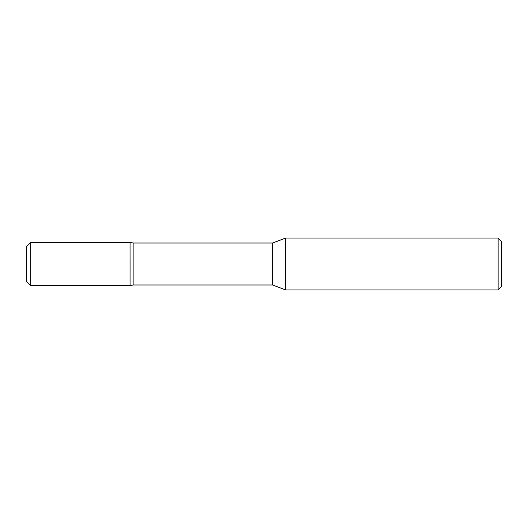 <?xml version="1.0" encoding="UTF-8"?>
<svg xmlns="http://www.w3.org/2000/svg" width="528" height="528" viewBox="0 0 528 528"><rect width="100%" height="100%" fill="white"/><g stroke="black" fill="none" stroke-linecap="round" stroke-linejoin="round"><path stroke-width="0.79" d="M130.073 261.314L130.053 285.311M498.142 289.918L501.6 286.466L501.6 241.534L498.142 238.082L285.602 238.082L285.602 289.918L498.142 289.918L498.142 238.082M130.066 277.464L130.053 285.437M133.142 242.999L272.639 242.999L272.639 285.001L133.142 285.001L133.142 242.999L130.093 242.458M130.053 242.444L30.697 242.444L30.697 285.556L130.053 285.556L130.053 242.444L130.06 278.903M30.697 242.451L26.4 246.748L26.4 281.259L30.697 285.556M133.142 285.001L130.079 285.542M272.639 285.001L285.602 289.918M272.639 242.999L285.602 238.082M130.053 285.562L130.06 279.028"/></g></svg>
